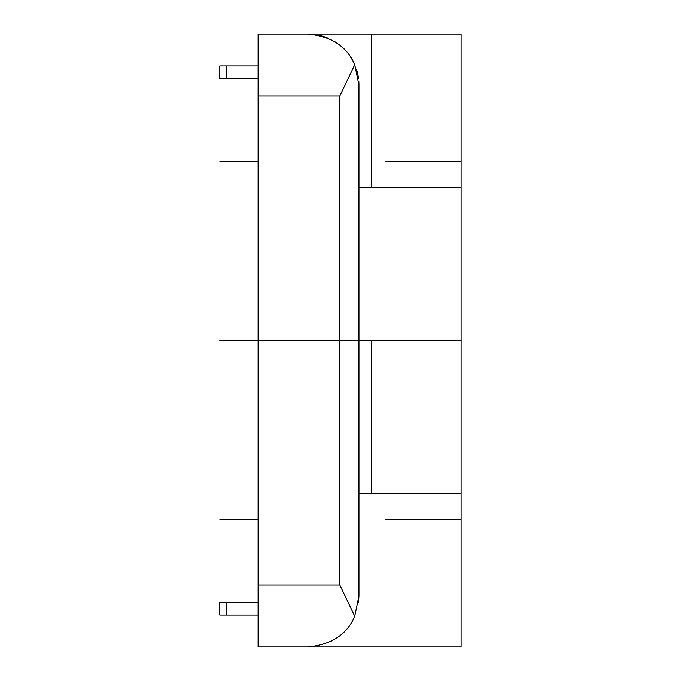 <?xml version="1.0" encoding="UTF-8"?>
<svg xmlns="http://www.w3.org/2000/svg" width="681" height="681" viewBox="0 0 681 681"><rect width="100%" height="100%" fill="white"/><g stroke="black" fill="none" stroke-linecap="round" stroke-linejoin="round"><path stroke-width="1.02" d="M258.108 646.95L307.906 646.95C331.468 644.686 347.089 634.437 354.767 616.203L339.828 585.005L258.108 585.005L258.108 646.95L461.131 646.95L461.131 493.725L358.981 493.725L461.131 493.725L461.131 340.5L358.981 340.5L461.199 340.5M294.345 34.05L258.108 34.05L258.108 95.995L339.828 95.995L354.767 64.797L358.981 85.125L358.981 595.875L358.581 602.259L358.981 595.875L354.767 616.203M258.108 95.995L258.108 585.005M358.836 81.235A51.075 51.075 0 0 1 358.981 85.125L358.981 244.734M358.981 595.875L358.981 436.266M358.981 187.275L461.131 187.275L358.981 187.275M358.581 78.741A51.075 51.075 0 0 0 357.9 74.663M357.874 74.527A51.075 51.075 0 0 0 356.546 69.53M258.108 34.05L307.906 34.05C331.477 36.323 347.097 46.572 354.767 64.797A51.075 51.075 0 0 0 350.562 57.025M344.833 49.832A51.075 51.075 0 0 0 338.542 44.256M337.47 43.473A51.075 51.075 0 0 0 333.877 41.141M328.497 38.383A51.075 51.075 0 0 0 318.376 35.131M307.906 34.05L461.131 34.05L461.131 340.5M258.108 78.741L219.801 78.741L219.801 65.972L226.186 65.972L226.186 78.741M258.108 65.972L226.186 65.972M258.108 615.028L219.801 615.028L219.801 602.259L226.186 602.259L226.186 615.028M258.108 602.259L226.186 602.259M226.186 340.5L397.287 340.5M385.795 161.737L461.131 161.737M461.131 519.262L385.795 519.262M219.801 340.5L258.108 340.5L219.801 340.5M258.108 161.737L219.801 161.737L258.108 161.737M219.801 519.262L258.108 519.262L219.801 519.262M339.828 95.995L339.828 585.005M371.749 493.725L371.749 340.5M371.749 187.275L371.749 34.05"/></g></svg>
